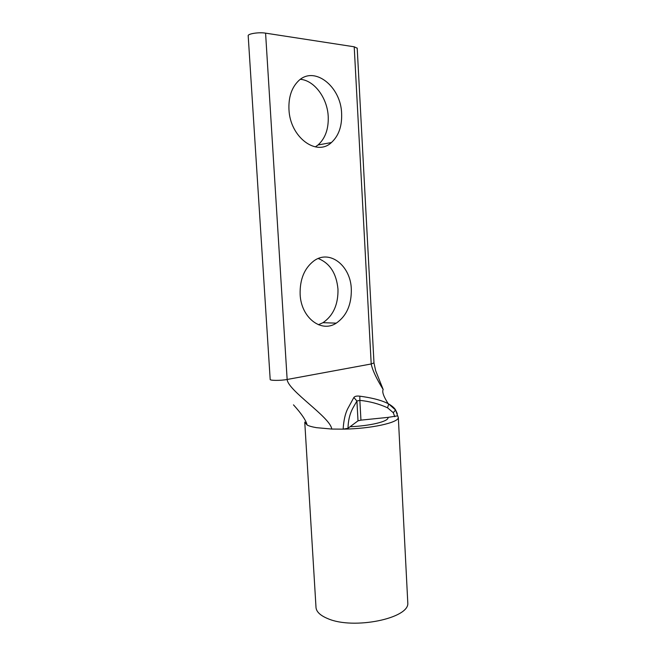 <?xml version="1.0" encoding="UTF-8"?>
<svg xmlns="http://www.w3.org/2000/svg" width="656" height="656" viewBox="0 0 656 656"><rect width="100%" height="100%" fill="white"/><g stroke="black" fill="none" stroke-linecap="round" stroke-linejoin="round"><path stroke-width="0.98" d="M351.313 289.124C351.608 304.622 346.589 315.962 336.266 323.154C321.399 333.15 301.038 317.832 300.128 294.331C299.784 279.489 304.318 268.37 313.748 260.99C329.697 248.985 350.714 265.762 351.313 289.124M318.431 324.736L322.99 322.678C333.289 315.61 338.283 304.441 337.979 289.189C336.462 273.413 329.878 263.187 318.226 258.521M341.628 113.718C342.063 126.296 338.652 135.907 331.395 142.557C316.569 156.792 289.96 137.293 288.96 109.388C288.484 97.4 291.51 88.043 298.054 81.319C313.904 64.821 341.128 86.461 341.628 113.718M315.331 146.903L318.029 144.976C325.269 138.424 328.664 128.953 328.221 116.579C327.475 98.343 314.593 80.516 300.44 79.31M304.794 422.71L315.962 606.669C315.93 611.376 319.898 615.377 327.877 618.657C353.527 629.965 409.639 618.354 407.794 602.921L407.72 601.462M397.659 415.748L398.323 417.528C398.52 422.685 370.861 428.778 343.145 429.147C343.654 420.701 345.146 413.961 347.606 408.926L353.863 397.479C354.814 396.232 356.807 395.806 359.849 396.183C369.845 397.544 380.439 399.676 388.163 403.661L388.672 403.94C391.968 405.859 394.256 407.819 395.511 409.811L397.282 413.657M354.215 46.797L265.582 33.144C258.858 31.988 247.328 33.817 248.198 35.867L270.182 379.414C269.55 380.669 280.801 380.718 287.148 379.48L371.206 363.973L354.215 46.797L357.208 48.224M359.849 396.183L359.857 400.373C369.664 401.357 378.897 403.834 387.565 407.802L388.672 403.948L388.163 403.661M353.863 397.479L356.913 401.021L359.857 400.373L360.948 420.135L388.04 417.38L388.049 417.839C388.024 421.546 370.082 425.9 350.058 426.736L347.983 428.278L343.145 429.147L331.747 429.057L316.504 427.671C312.1 426.917 308.976 426.039 307.139 425.031C305.967 420.307 301.416 413.575 293.478 404.85M395.511 409.811L397.659 415.847L388.04 417.38M350.058 426.736L358.012 420.84L356.913 401.021C353.732 407.138 348.525 412.517 347.983 428.278M360.948 420.135L358.012 420.84M265.582 33.144L287.148 379.48C287.836 390.566 330.542 417.364 331.747 429.057M388.18 403.67C383.58 396.486 381.907 391.771 383.178 389.525C376.405 378.553 372.419 370.033 371.206 363.973L373.977 362.883M388.672 403.948L395.552 410L393.28 412.698L394.773 416.699M387.565 407.802L393.28 412.698M304.753 422.079L307.139 425.031M322.99 322.678L336.266 323.154M318.029 144.976L331.395 142.557M398.323 417.528L407.794 602.921M357.2 48.068L373.986 362.973L375.675 370.763L383.178 389.525"/></g></svg>
